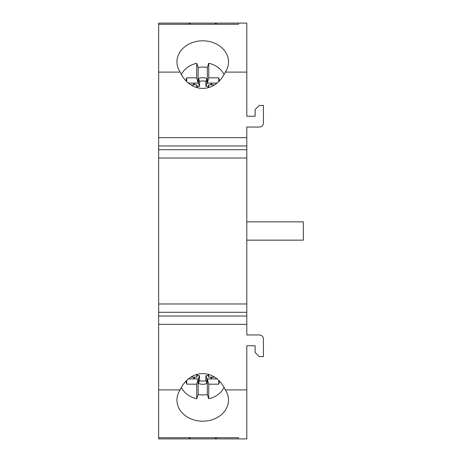 <?xml version="1.0" encoding="UTF-8"?>
<svg xmlns="http://www.w3.org/2000/svg" width="462" height="462" viewBox="0 0 462 462"><rect width="100%" height="100%" fill="white"/><g stroke="black" fill="none" stroke-linecap="round" stroke-linejoin="round"><path stroke-width="0.69" d="M188.392 24.284A25.78 21.119 180 0 1 190.835 23.1L214.616 23.1A25.78 21.119 180 0 1 217.059 24.284M217.059 437.716A25.78 21.119 0 0 1 214.616 438.9L190.835 438.9A25.78 21.119 0 0 1 188.392 437.716M180.151 389.888A31.474 25.78 90 0 1 202.726 373.608A31.474 25.78 90 0 1 225.3 389.888A25.78 21.119 0 0 1 228.505 400.08A25.78 21.119 0 0 1 202.726 421.2A25.78 21.119 0 0 1 176.946 400.08A25.78 21.119 0 0 1 180.151 389.888L158.651 389.888L158.651 438.9L190.835 438.9M180.151 72.112A25.78 21.119 180 0 1 176.946 61.92A25.78 21.119 180 0 1 202.726 40.8A25.78 21.119 180 0 1 228.505 61.92A25.78 21.119 180 0 1 225.3 72.112A31.474 25.78 -90 0 1 202.726 88.392A31.474 25.78 -90 0 1 180.151 72.112L158.651 72.112L158.651 137.653L246.8 137.653L246.8 334.95L259.274 334.95A4.158 4.158 0 0 1 263.432 339.108L263.432 356.572L259.274 356.572L255.116 352.414L255.116 345.761L246.8 345.761L246.8 438.9L214.616 438.9M214.616 23.1L246.8 23.1L246.8 116.239L255.116 116.239L255.116 109.586L259.274 105.428L263.432 105.428L263.432 122.892A4.158 4.158 0 0 1 259.274 127.05L246.8 127.05L246.8 137.653M246.8 334.95L259.274 334.95M255.116 345.761L246.8 345.761M246.8 116.239L255.116 116.239M259.274 127.05L246.8 127.05M246.8 324.347L158.651 324.347L158.651 303.973L246.8 303.973M246.8 158.027L158.651 158.027L158.651 303.973M158.651 158.027L158.651 137.653M190.835 23.1L158.651 23.1L158.651 72.112M158.651 324.347L158.651 389.888M246.8 72.112L225.3 72.112M193.439 84.846A9.529 7.802 180 0 1 194.207 83.096L198.464 83.096L198.464 78.528A9.529 7.802 180 0 1 206.988 78.528L205.896 81.445A8.431 6.907 0 0 0 199.555 81.445L199.555 86.33L197.118 86.33M198.464 78.528L199.555 81.445M206.988 78.528L206.988 83.096L205.896 86.33L205.896 81.445M206.988 83.096L211.244 83.096L210.874 84.846M208.333 86.33L205.896 86.33M211.244 83.096A9.529 7.802 180 0 1 212.012 84.846M198.464 83.096L199.555 86.33M194.207 83.096L194.577 84.846M197.505 87.74L196.708 84.846L190.846 84.846M214.605 84.846L208.743 84.846L207.946 87.74M186.7 81.572L186.7 77.83L196.708 77.83L198.152 83.079L188.392 83.079M218.751 81.572L218.751 77.83A15.385 12.601 180 0 1 219.352 80.971M186.099 80.971A15.385 12.601 180 0 1 186.7 77.83M217.059 83.079L207.299 83.079L208.743 77.83L218.751 77.83M196.708 77.83L196.708 63.265L198.152 67.435A23.822 19.514 180 0 1 207.299 67.435L208.743 63.265L208.743 77.83M207.299 67.435L207.299 83.079M208.743 84.846L208.743 87.52M181.393 74.59A22.869 18.734 180 0 1 196.708 63.265M196.708 87.52L196.708 84.846M198.152 67.435L198.152 83.079M208.743 63.265A22.869 18.734 180 0 1 224.058 74.59M212.012 377.154A9.529 7.802 0 0 1 211.244 378.904L206.988 378.904L206.988 383.472A9.529 7.802 0 0 1 198.464 383.472L199.555 380.555A8.431 6.907 180 0 0 205.896 380.555L205.896 375.67L208.333 375.67M206.988 383.472L205.896 380.555M198.464 383.472L198.464 378.904L199.555 375.67L199.555 380.555M198.464 378.904L194.207 378.904L194.577 377.154M197.118 375.67L199.555 375.67M194.207 378.904A9.529 7.802 0 0 1 193.439 377.154M206.988 378.904L205.896 375.67M211.244 378.904L210.874 377.154M207.946 374.26L208.743 377.154L214.605 377.154M190.846 377.154L196.708 377.154L197.505 374.26M218.751 380.428L218.751 384.17L208.743 384.17L207.299 378.921L217.059 378.921M186.7 380.428L186.7 384.17A15.385 12.601 0 0 1 186.099 381.029M219.352 381.029A15.385 12.601 0 0 1 218.751 384.17M188.392 378.921L198.152 378.921L196.708 384.17L186.7 384.17M208.743 384.17L208.743 398.735L207.299 394.565A23.822 19.514 0 0 1 198.152 394.565L196.708 398.735L196.708 384.17M198.152 394.565L198.152 378.921M196.708 377.154L196.708 374.48M224.058 387.41A22.869 18.734 0 0 1 208.743 398.735M208.743 374.48L208.743 377.154M207.299 394.565L207.299 378.921M196.708 398.735A22.869 18.734 0 0 1 181.393 387.41M246.8 389.888L225.3 389.888M238.484 438.9L238.484 437.716L158.651 437.716M238.484 23.1L238.484 24.284L158.651 24.284M246.8 240.148L303.349 240.148L303.349 221.852L246.8 221.852M158.651 312.289L246.8 312.289M158.651 316.031L246.8 316.031M158.651 145.969L246.8 145.969M158.651 149.711L246.8 149.711"/></g></svg>
